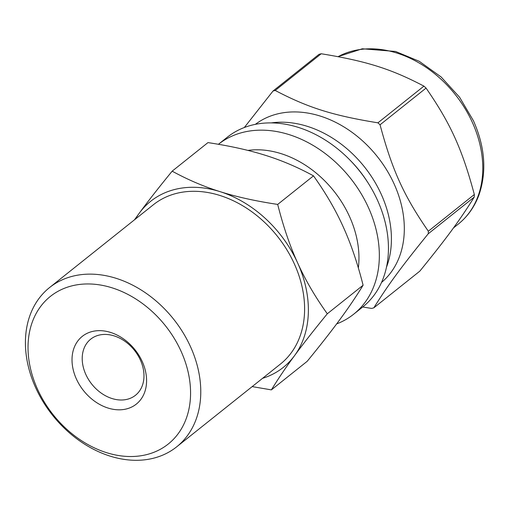 <?xml version="1.0" encoding="UTF-8"?>
<svg xmlns="http://www.w3.org/2000/svg" width="509" height="509" viewBox="0 0 509 509"><rect width="100%" height="100%" fill="white"/><g stroke="black" fill="none" stroke-linecap="round" stroke-linejoin="round"><path stroke-width="0.76" d="M474.254 197.072C459.761 220.276 446.698 238.053 419.83 271.138L373.822 307.837C388.316 284.626 401.372 266.856 428.247 233.771L474.254 197.072A121.975 92.498 -128.6 0 0 474.337 194.521L428.33 231.22C403.796 195.71 392.21 170.171 380.051 124.788L426.058 88.089C450.592 123.598 462.178 149.137 474.337 194.521M321.224 53.757C366.435 61.125 391.084 68.893 423.927 86.129L377.92 122.828C332.701 115.467 308.053 107.698 275.216 90.462L321.224 53.757A121.975 92.498 -128.6 0 0 320.11 54.049A121.975 92.498 -128.6 0 0 319.003 54.348L272.996 91.047L244.32 127.524M336.634 323.921A108.589 82.35 -128.6 0 0 353.621 314.244A108.589 82.35 -128.6 0 0 360.296 192.262A108.589 82.35 -128.6 0 0 242.01 132.595A108.589 82.35 -128.6 0 0 218.418 144.295L227.288 137.22A108.589 82.35 -128.6 0 1 251.109 125.335A108.589 82.35 -128.6 0 1 369.388 185.002A108.589 82.35 -128.6 0 1 362.72 306.991L371.602 308.429A121.975 92.498 -128.6 0 0 373.822 307.837M381.515 282.457A101.151 76.706 -128.6 0 0 386.057 168.943A101.151 76.706 -128.6 0 0 276.393 114.194A101.151 76.706 -128.6 0 0 255.378 124.342M275.216 90.462A121.975 92.498 -128.6 0 0 274.103 90.748A121.975 92.498 -128.6 0 0 272.996 91.047M428.247 233.771A121.975 92.498 -128.6 0 0 428.33 231.22M380.051 124.788A121.975 92.498 -128.6 0 0 377.92 122.828M426.058 88.089A121.975 92.498 -128.6 0 0 423.927 86.129M358.349 267.95A93.713 71.069 -128.6 0 0 247.883 150.41M172.163 171.164L207.965 142.603C230.106 145.949 249.302 150.206 265.564 155.372C281.897 160.481 297.873 167.308 313.493 175.859C325.626 192.822 335.507 209.765 343.136 226.683C350.828 243.544 357.483 263.058 363.102 285.218L327.3 313.779C315.166 296.817 305.285 279.874 297.657 262.962C289.958 246.095 283.303 226.581 277.691 204.421C255.556 201.074 236.354 196.818 220.092 191.651C203.759 186.542 187.783 179.715 172.163 171.164C158.903 187.376 147.966 201.348 139.364 213.074L134.484 219.812M313.493 175.859L277.691 204.421M252.184 386.605L271.38 389.881L307.181 361.32C320.441 345.108 331.378 331.136 339.98 319.41C348.646 307.627 356.357 296.232 363.102 285.218M271.38 389.881C278.124 378.868 285.829 367.473 294.501 355.689C303.103 343.963 314.034 329.991 327.3 313.779M262.568 378.321A106.273 80.594 -128.6 0 0 294.501 355.689A106.273 80.594 -128.6 0 0 297.657 262.962A106.273 80.594 -128.6 0 0 220.092 191.651A106.273 80.594 -128.6 0 0 139.364 213.074A106.273 80.594 -128.6 0 0 135.483 219.016M176.636 446.87L280.472 364.03A101.889 77.273 -128.6 0 0 286.732 249.569A101.889 77.273 -128.6 0 0 175.745 193.579A101.889 77.273 -128.6 0 0 153.394 204.726L49.551 287.566A101.889 77.273 -128.6 0 0 52.688 415.401A101.889 77.273 -128.6 0 0 176.636 446.87A101.889 77.273 -128.6 0 0 182.896 332.402A101.889 77.273 -128.6 0 0 71.903 276.419A101.889 77.273 -128.6 0 0 49.551 287.566M71.12 286.071A94.458 71.629 -128.6 0 0 66.265 428.813A94.458 71.629 -128.6 0 0 190.525 395.837A94.458 71.629 -128.6 0 0 71.12 286.071M91.785 331.626A43.329 32.862 -128.6 0 0 89.559 397.109A43.329 32.862 -128.6 0 0 146.567 381.985A43.329 32.862 -128.6 0 0 91.785 331.626M98.587 335.234A35.891 27.219 -128.6 0 0 90.71 339.159A35.891 27.219 -128.6 0 0 91.817 384.193A35.891 27.219 -128.6 0 0 135.477 395.277A35.891 27.219 -128.6 0 0 137.684 354.951A35.891 27.219 -128.6 0 0 98.587 335.234M338.027 56.645L362.325 48.781L395.538 51.454L419.238 61.296L441.099 76.942L459.608 97.27L473.485 120.849C485.064 147.152 486.89 171.864 478.95 194.979C474.566 206.826 467.682 216.522 458.304 224.075A103.378 78.399 -128.6 0 0 472.358 122.421A103.378 78.399 -128.6 0 0 352.043 51.135A103.378 78.399 -128.6 0 0 338.097 56.658M386.458 267.257A101.151 76.706 -128.6 0 0 381.222 194.222A101.151 76.706 -128.6 0 0 271.303 122.898M367.428 181.904A96.685 73.321 -128.6 0 0 350.287 160.418M362.72 306.991L353.621 314.244M458.304 224.075L453.455 227.943"/></g></svg>
